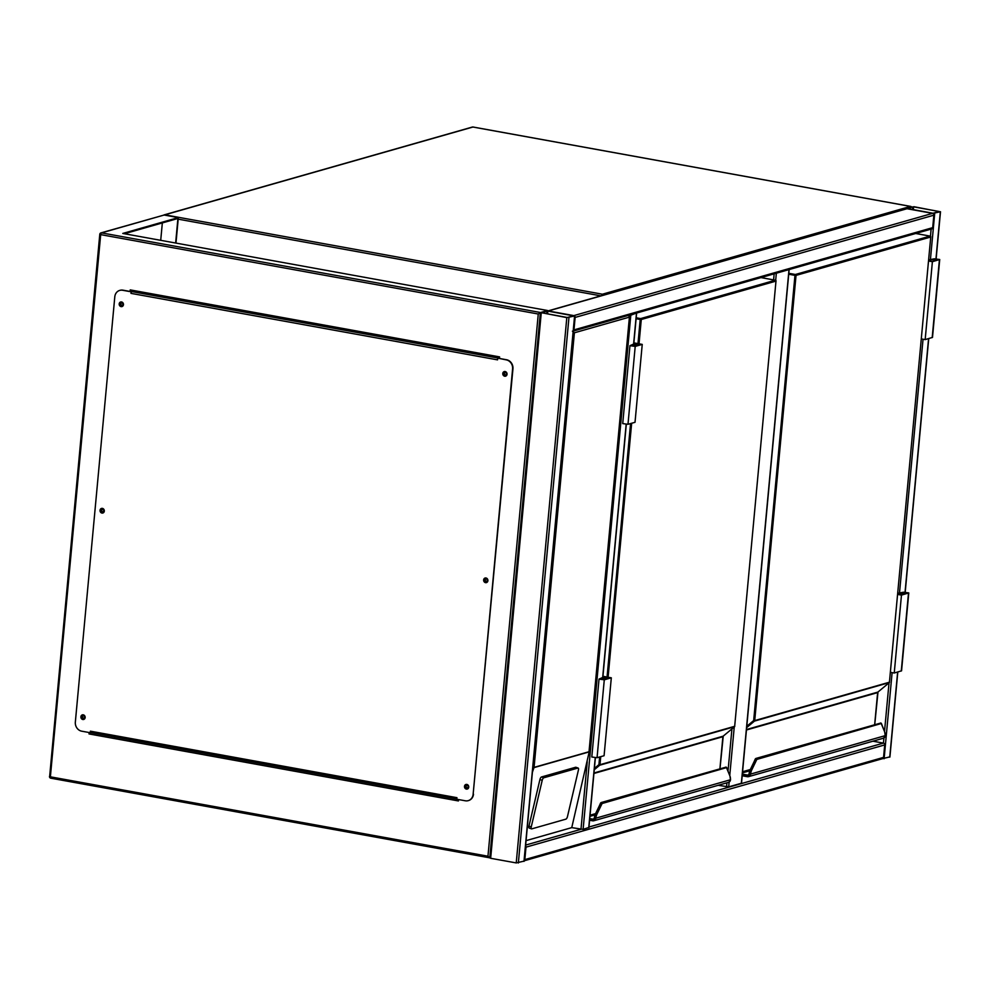 <?xml version="1.0" encoding="UTF-8"?>
<svg xmlns="http://www.w3.org/2000/svg" width="990" height="990" viewBox="0 0 990 990"><rect width="100%" height="100%" fill="white"/><g stroke="black" fill="none" stroke-linecap="round" stroke-linejoin="round"><path stroke-width="1.49" d="M729.135 782.1L728.69 786.877L718.196 785.305M728.69 786.877L741.349 783.263L789.005 269.602M940.339 211.823L914.042 206.724L906.135 208.383L932.58 213.37L940.339 211.823L935.996 258.675M889.775 756.892L882.313 758.736M933.026 213.246L939.176 211.489L913.609 206.848L907.125 208.482L933.026 213.246M524.193 860.731A1.596 1.411 -105.9 0 0 524.836 859.617L525.987 847.155A1.596 1.411 -105.9 0 0 525.579 845.856M524.836 859.617L883.563 757.387A1.596 1.411 74.1 0 1 882.573 758.662L524.193 860.793M883.563 757.387L884.713 744.913A1.596 1.411 74.1 0 0 883.439 743.106L883.922 737.971M872.945 741.201L883.439 743.106L588.951 827.034M524.007 861.127L516.236 862.921L490.656 858.293L487.959 856.214L538.263 314.016L540.528 312.518L566.812 317.617L574.732 315.959L548.274 310.971L540.528 312.518L547.557 310.514L122.772 233.442L178.336 217.602L164.13 215.028L100.943 232.898A1.596 1.411 -105.9 0 0 99.965 234.172L100.683 234.63L50.379 776.828L487.959 856.214M573.68 315.909L547.841 311.095L541.357 312.716L567.258 317.493L573.68 315.909M573.334 331.007A1.596 1.411 -105.9 0 0 573.977 329.893L575.128 317.431A1.596 1.411 -105.9 0 0 574.72 316.132M547.965 310.922L906.432 208.766A1.596 1.411 74.1 0 1 907.013 208.729L932.58 213.37L573.854 315.612L548.274 310.971A1.596 1.411 -105.9 0 0 547.693 310.996M932.58 213.37A1.596 1.411 74.1 0 1 933.855 215.189L575.128 317.431M573.334 331.068L931.714 228.925A1.596 1.411 74.1 0 0 932.704 227.651L933.855 215.189M629.454 315.067L635.53 313.347M588.753 827.504L583.11 829.36L571.75 827.628L526.061 840.646M628.996 315.204L630.803 315.216L583.11 829.36M635.988 313.211L630.803 315.216M468.134 786.864A1.312 1.163 -105.9 0 0 465.795 786.444A1.312 1.163 -105.9 0 0 468.134 786.864M467.503 787.854A1.312 1.163 74.1 0 1 466.785 785.355M487.29 580.437A1.312 1.163 -105.9 0 0 484.939 580.004A1.312 1.163 -105.9 0 0 487.29 580.437M486.647 581.415A1.312 1.163 74.1 0 1 485.942 578.927M506.435 373.997A1.312 1.163 -105.9 0 0 504.096 373.564A1.312 1.163 -105.9 0 0 506.435 373.997M505.803 374.975A1.312 1.163 74.1 0 1 505.086 372.488M122.847 304.4A1.312 1.163 -105.9 0 0 120.508 303.967A1.312 1.163 -105.9 0 0 122.847 304.4M122.203 305.378A1.312 1.163 74.1 0 1 121.498 302.89M103.69 510.84A1.312 1.163 -105.9 0 0 101.351 510.407A1.312 1.163 -105.9 0 0 103.69 510.84M103.059 511.818A1.312 1.163 74.1 0 1 102.341 509.33M84.546 717.28A1.312 1.163 -105.9 0 0 82.207 716.847A1.312 1.163 -105.9 0 0 84.546 717.28M83.903 718.257A1.312 1.163 74.1 0 1 83.197 715.77M124.394 233.739L177.915 218.481L175.638 243.033M129.43 741.102L129.579 739.567M129.764 741.163L129.913 739.629M175.972 243.095L178.336 217.602M499.467 358.467L499.604 356.907L130.222 289.897L130.074 291.456M89.162 732.538L89.026 733.937L458.42 800.947L458.543 799.549M114.518 738.391L114.654 736.869M160.714 240.335L162.335 222.923M458.432 800.786L89.385 733.837L89.496 732.6M130.42 291.518L130.556 289.959M489.79 857.835L50.799 778.19A1.596 0.668 -79.7 0 1 50.379 776.828L49.5 776.482A1.596 1.596 0 0 0 50.799 778.19A1.596 0.668 -79.7 0 0 50.935 778.177L489.555 857.761M82.541 714.83A2.388 2.116 -105.9 0 0 83.853 719.396M85.152 717.552A2.388 2.116 -105.9 0 0 80.895 716.772A2.388 2.116 -105.9 0 0 85.152 717.552M101.698 508.39A2.388 2.116 -105.9 0 0 102.997 512.968M104.309 511.112A2.388 2.116 -105.9 0 0 100.04 510.333A2.388 2.116 -105.9 0 0 104.309 511.112M120.842 301.95A2.388 2.116 -105.9 0 0 122.154 306.529M123.453 304.673A2.388 2.116 -105.9 0 0 119.196 303.905A2.388 2.116 -105.9 0 0 123.453 304.673M504.442 371.547A2.388 2.116 -105.9 0 0 505.742 376.113M507.041 374.269A2.388 2.116 -105.9 0 0 502.784 373.49A2.388 2.116 -105.9 0 0 507.041 374.269M485.286 577.987A2.388 2.116 -105.9 0 0 486.597 582.553M487.897 580.709A2.388 2.116 -105.9 0 0 483.64 579.93A2.388 2.116 -105.9 0 0 487.897 580.709M466.142 784.414A2.388 2.116 -105.9 0 0 467.441 788.993M468.74 787.149A2.388 2.116 -105.9 0 0 464.483 786.369A2.388 2.116 -105.9 0 0 468.74 787.149M497.698 358.306L497.549 359.865L131.002 293.374L131.15 291.815L122.624 290.268A7.957 7.066 -105.9 0 0 119.716 290.404A7.957 7.066 -105.9 0 0 114.803 296.765L75.339 722.106A7.957 7.066 -105.9 0 0 81.725 731.189L90.251 732.736L90.387 731.177L456.935 797.68L456.786 799.239L465.312 800.786A7.957 7.066 -105.9 0 0 468.221 800.65A7.957 7.066 -105.9 0 0 473.133 794.277L512.597 368.936A7.957 7.066 -105.9 0 0 506.212 359.853L498.044 358.207L506.571 359.754A7.957 7.066 74.1 0 1 512.944 368.837L512.597 368.936M131.002 293.374A1.596 0.668 -79.7 0 1 131.484 291.914L131.15 291.815M90.251 732.736L90.622 732.427A1.596 0.668 -79.7 0 1 90.387 731.177M473.133 794.277L512.944 368.837M473.492 794.178A7.957 7.066 74.1 0 1 468.567 800.539A7.957 7.066 74.1 0 1 468.394 800.588M119.901 290.355A7.957 7.066 74.1 0 1 120.075 290.305A7.957 7.066 74.1 0 1 122.97 290.169L122.624 290.268M131.497 291.716L122.97 290.169M90.808 732.538L456.811 798.942L90.944 732.538A1.596 0.668 -79.7 0 1 90.808 732.538A1.596 0.668 -79.7 0 1 90.622 732.427M131.484 291.914A1.596 0.668 -79.7 0 1 131.856 291.604L133.959 291.01A3.985 0.73 5.3 0 1 135.444 290.837M499.529 357.786L498.391 358.108A1.596 0.668 100.3 0 0 498.18 358.232M543.795 777.781A2.388 0.928 109.4 0 0 542.211 780.343L531.246 826.922A2.388 0.928 109.4 0 0 531.506 828.865A2.388 0.928 109.4 0 0 531.766 828.865L565.884 819.151A2.388 0.928 -70.6 0 0 567.468 816.589L578.432 770.01A2.388 0.928 109.4 0 0 578.172 768.067A2.388 0.928 109.4 0 0 577.9 768.054L543.795 777.781L541.505 776.977A2.388 0.928 109.4 0 0 539.921 779.538L528.957 826.118A2.388 0.928 109.4 0 0 529.217 828.061A2.388 0.928 109.4 0 0 529.477 828.073M541.505 776.977L575.623 767.262A2.388 0.928 109.4 0 1 575.883 767.262A2.388 0.928 109.4 0 1 576.093 767.423M628.675 315.154L629.256 317.171L574.386 332.801L534.068 767.386L532.41 772.188M533.932 767.634L589 751.942L629.479 316.392L589 752.746L571.75 827.628M574.386 332.801L572.406 331.192M884.899 736.857L883.253 738.255A3.18 2.834 -105.9 0 0 884.899 736.857L885.196 735.718A7.165 3.019 100.3 0 0 884.676 731.907L881.385 723.913L880.704 722.96L879.9 723.64L881.137 723.207M755.84 758.785L750.927 769.156L755.321 758.922L756.83 759.417L881.409 723.48L884.379 731.189M755.432 758.823L750.853 769.143A7.957 3.354 100.3 0 0 749.43 773.957L749.145 774.923L749.059 773.821A7.165 3.019 -79.7 0 1 750.333 769.502L749.059 773.821M884.986 736.696L885.283 735.62L750.556 774.093L750.197 775.244L749.22 774.935L749.504 773.97L750.556 774.093A7.165 3.019 100.3 0 1 751.831 769.774L756.83 759.417L755.915 758.81M749.43 773.957L748.093 775.034A1.51 1.349 -105.9 0 0 748.787 774.539M889.28 682.593L754.467 721.104L753.675 720.559L794.97 275.369L788.721 274.23M884.676 731.907L885.209 735.508M921.356 338.914L925.167 339.607L932.394 261.694L939.72 259.504L934.461 258.798L928.682 259.875M925.167 339.607L932.493 337.404L939.72 259.504M928.583 261.014L932.394 261.694M928.608 260.766L931.862 261.36L938.532 259.392L935.525 258.984L928.67 260.123M930.365 261.088L930.427 260.444M897.67 594.186L900.925 594.78L907.595 592.812L904.588 592.404L899.427 594.507M899.489 593.864L897.732 593.542M890.431 672.334L894.242 673.014L901.556 670.824L908.783 592.923L903.524 592.206L897.757 593.295M897.658 594.421L901.469 595.114L894.242 673.014M901.469 595.114L908.783 592.923M730.15 780.962L728.516 782.36A3.18 2.834 -105.9 0 0 730.15 780.962L730.459 779.823A7.165 3.019 100.3 0 0 729.927 776.012L726.635 768.017L725.955 767.064L725.15 767.745L726.388 767.312M601.103 802.89L596.178 813.26L600.583 803.026L602.081 803.521L726.66 767.584L729.63 775.294M600.683 802.927L596.104 813.248A7.957 3.354 100.3 0 0 594.681 818.049L594.396 819.027L594.309 817.926A7.165 3.019 -79.7 0 1 595.596 813.607L594.309 817.926M730.236 780.801L730.533 779.724L595.807 818.198L595.46 819.349L594.47 819.039L594.755 818.074L595.807 818.198A7.165 3.019 100.3 0 1 597.081 813.867L602.081 803.521L601.165 802.902M594.681 818.049L593.357 819.138A1.51 1.349 -105.9 0 0 594.037 818.643M734.543 726.697L599.73 765.208L598.925 764.664L599.631 756.979M729.927 776.012L730.459 779.613M602.91 676.529L609.716 677.766L603.219 679.623L600.212 679.214L605.472 677.655L602.861 677.185M605.472 677.655L605.348 679.016M602.935 676.294L611.313 677.816L604.086 755.716L597.057 757.721L591.797 757.004L599.024 679.103L602.836 677.42M611.313 677.816L604.284 679.821L599.024 679.103M629.949 345.683L622.722 423.596L627.982 424.302L635.023 422.297L642.238 344.396L635.209 346.401L629.949 345.683L633.761 344M633.872 342.874L642.238 344.396M633.848 343.122L640.654 344.347L634.145 346.203L631.137 345.795L636.397 344.235L633.786 343.765M636.273 345.597L636.397 344.235M600.856 295.849L178.188 219.161M603.516 295.094A1.596 1.411 74.1 0 0 602.415 294.216L910.503 206.415L472.923 127.029L164.835 214.83L602.415 294.216A1.596 0.668 100.3 0 0 601.611 295.639M473.183 127.079A1.596 0.668 100.3 0 0 473.059 127.017A1.596 1.596 0 0 0 472.341 127.054L164.253 214.855A1.596 1.596 0 0 0 163.894 215.016A1.596 1.411 74.1 0 1 164.835 214.83A1.596 0.668 100.3 0 0 164.488 215.09M472.341 127.054A1.596 1.411 74.1 0 1 472.923 127.029A1.596 0.668 100.3 0 1 473.059 127.017L910.639 206.403A1.596 0.668 100.3 0 0 910.503 206.415A1.596 1.411 74.1 0 1 911.295 206.848M910.825 206.514A1.596 0.668 100.3 0 0 910.639 206.403A1.596 1.596 0 0 1 911.443 206.811M726.561 786.815L726.932 782.805M728.034 770.925L731.932 728.9M773.598 279.861L774.155 273.834M776.346 273.215L775.677 280.294M734.246 726.982L729.779 775.145M889.75 757.14L897.645 672.049M905.058 592.094L928.571 338.63M884.12 758.736L892.114 672.631M899.465 593.369L923.039 339.211M930.39 259.949L934.709 213.432M884.553 731.115L889.032 682.852M930.464 236.214L931.12 229.098M913.349 209.682L913.609 206.848M912.557 209.534L912.805 206.836M525.987 847.155L884.713 744.913M525.653 845.076L580.982 829.298L587.243 761.793M568.941 317.679L518.352 862.983M566.812 317.617L516.236 862.921M574.571 316.07L523.982 861.374M541.245 312.976L490.656 858.293M547.037 311.07L546.789 313.781M547.841 311.095L547.581 313.917M932.704 227.651L573.977 329.893M907.013 208.729L548.274 310.971M636.434 313.607L633.563 344.545M626.15 424.413L602.625 677.964M595.225 757.82L588.728 827.751M538.263 314.016L100.683 234.63A1.596 0.668 -79.7 0 1 101.525 232.873L540.528 312.518M164.13 215.028L101.525 232.873A1.596 1.411 -105.9 0 0 100.943 232.898A1.596 1.596 0 0 0 99.792 234.284L49.661 776.37M498.391 358.108L131.856 291.604M534.068 767.386L588.939 751.744M531.246 826.922L528.957 826.118M542.211 780.343L539.921 779.538M577.9 768.054L575.623 767.262M880.865 723.009L755.865 758.464M788.807 273.29L795.391 274.49L930.093 236.103L915.713 233.492M746.67 727.588L754.467 721.104A0.792 0.705 74.1 0 0 754.726 720.596L889.428 682.197L930.736 237.006L796.034 275.393L754.726 720.596L753.675 720.559L746.794 726.276M746.485 729.531L877.895 692.084L889.168 682.716A0.792 0.705 74.1 0 0 889.428 682.197L930.736 237.006A0.792 0.705 74.1 0 0 930.093 236.103L915.75 233.479M742.574 771.73L750.21 769.552M874.665 724.618L877.635 692.604L746.448 729.989M748.539 774.786L747.549 775.071A1.51 1.349 -105.9 0 0 748.093 775.034M749.715 770.789L742.475 772.856M742.351 774.118L747.549 775.071L747.128 775.95L742.265 775.059M750.507 769.156L755.333 759.144M750.197 775.244A3.18 2.834 74.1 0 1 747.401 776.705L747.116 776.024A2.388 2.116 -105.9 0 0 749.22 774.935L749.145 774.923A2.314 2.054 74.1 0 1 747.128 775.95M747.264 776.68L742.203 775.764L748.551 776.643L883.253 738.255M742.252 775.145L747.116 776.024M749.504 773.97A7.957 3.354 -79.7 0 1 750.927 769.156L751.831 769.774M795.391 274.49L794.97 275.369L796.034 275.393A0.792 0.705 74.1 0 0 795.391 274.49M930.254 236.152L930.167 236.09A0.792 0.792 0 0 1 930.81 236.957L930.736 236.882M889.441 682.073L889.515 682.147A0.792 0.792 0 0 1 889.23 682.692L877.895 692.084A0.792 0.705 -105.9 0 0 877.635 692.604L877.647 692.48M877.994 692.01L874.739 724.593M932.196 337.602L939.423 259.689M935.402 260.345L935.525 258.984M904.588 592.404L904.464 593.765M908.498 593.109L901.271 671.01M726.115 767.114L601.116 802.568M636.199 317.79L640.641 318.594L775.343 280.207L760.963 277.596M600.732 756.669L599.99 764.701L734.679 726.301L775.987 281.111L641.285 319.498L639.033 343.815M631.657 423.25L608.095 677.234M593.963 773.004L723.146 736.189L734.432 726.821A0.792 0.705 74.1 0 0 734.679 726.301L775.987 281.111A0.792 0.705 74.1 0 0 775.343 280.207L761.001 277.584M594.396 768.426L598.925 764.664L599.99 764.701A0.792 0.705 74.1 0 1 599.73 765.208L594.272 769.737M590.052 815.203L595.46 813.656M719.916 768.71L722.886 736.709L593.926 773.462M593.802 818.879L592.8 819.163A1.51 1.349 -105.9 0 0 593.357 819.138M594.978 814.894L589.953 816.317M589.731 818.619L592.8 819.163L592.379 820.042L589.644 819.547M595.757 813.26L600.583 803.249M595.46 819.349A3.18 2.834 74.1 0 1 592.651 820.809L592.366 820.128A2.388 2.116 -105.9 0 0 594.47 819.039L594.396 819.027A2.314 2.054 74.1 0 1 592.379 820.042M592.515 820.784L589.582 820.252L593.814 820.747L728.516 782.36M589.644 819.633L592.366 820.128M607.056 677.036L630.568 423.559M637.981 343.617L640.221 319.473L636.112 318.718M594.755 818.074A7.957 3.354 -79.7 0 1 596.178 813.26L597.081 813.867M640.641 318.594L640.221 319.473L641.285 319.498A0.792 0.705 74.1 0 0 640.641 318.594M775.504 280.257L775.418 280.195A0.792 0.792 0 0 1 776.061 281.049L775.987 280.974M734.691 726.177L734.766 726.252A0.792 0.792 0 0 1 734.481 726.784L723.146 736.189A0.792 0.705 -105.9 0 0 722.886 736.709L722.91 736.585M723.245 736.115L719.99 768.698M604.284 679.821L597.057 757.721M627.982 424.302L635.209 346.401M741.51 783.152L789.154 269.552M889.911 757.028L897.806 672M905.219 592.094L928.731 338.592M936.144 258.675L940.5 211.712M574.732 315.959L524.143 861.275M540.367 312.63L489.778 857.934M636.595 313.496L633.711 344.508M626.299 424.413L602.786 677.927M595.374 757.833L588.902 827.652M531.506 828.865L529.217 828.061M578.172 768.067L575.883 767.262"/></g></svg>
